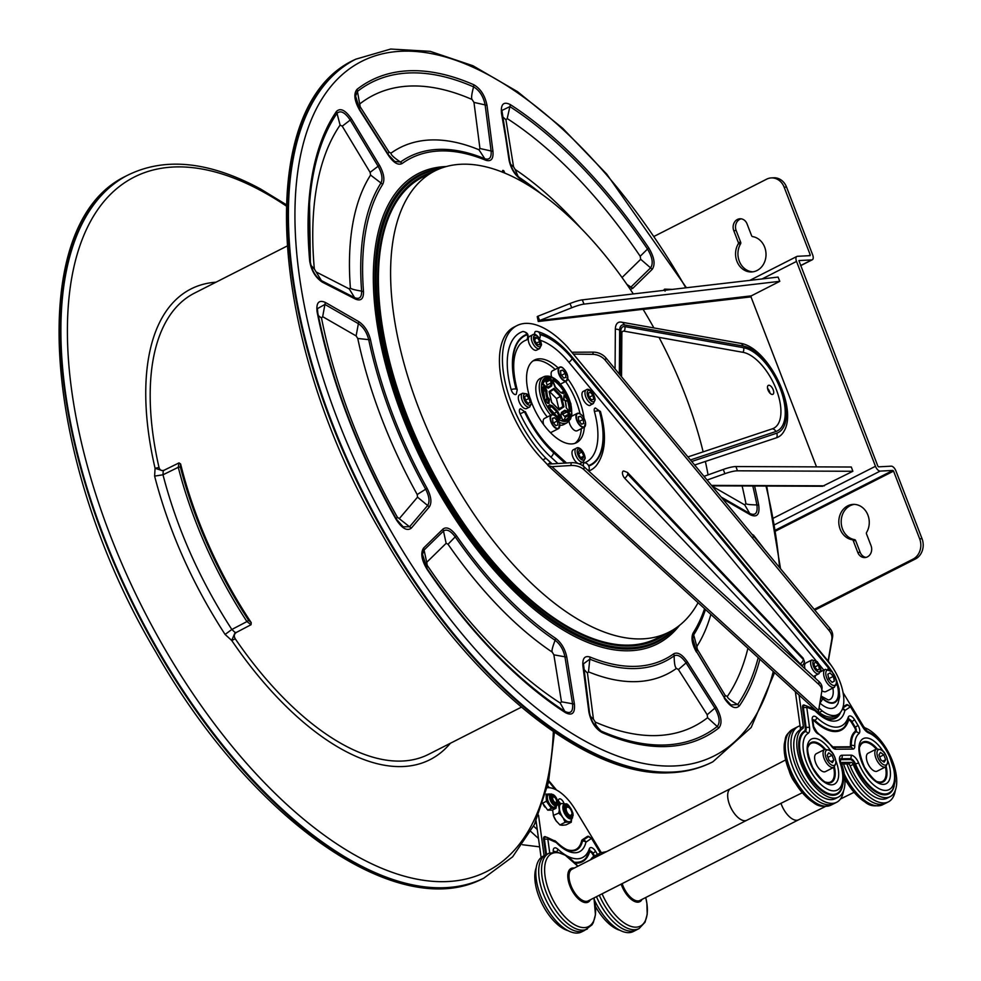 <?xml version="1.0" encoding="UTF-8"?>
<svg xmlns="http://www.w3.org/2000/svg" width="981" height="981" viewBox="0 0 981 981"><rect width="100%" height="100%" fill="white"/><g stroke="black" fill="none" stroke-linecap="round" stroke-linejoin="round"><path stroke-width="1.47" d="M780.962 803.316A17.781 8.571 -116.9 0 0 798.546 819.822A17.781 8.571 -116.9 0 0 798.583 819.809L639.906 900.472A17.781 8.571 -116.9 0 1 622.69 885.12A17.781 8.571 -116.9 0 1 622.15 883.623M746.835 820.239A17.781 8.571 -116.9 0 1 746.799 820.263L588.146 900.914A17.781 8.571 -116.9 0 1 572.45 888.933A17.781 8.571 -116.9 0 1 572.021 869.203L730.698 788.54A17.781 8.571 -116.9 0 0 730.673 788.552L785.658 759.907M590.574 859.773A42.49 20.466 -116.9 0 1 594.572 855.91L597.699 854.316A42.49 20.466 -116.9 0 1 597.821 854.255A42.49 20.466 -116.9 0 0 593.431 858.314A42.49 20.466 -116.9 0 1 597.699 854.316M558.152 408.918L558.778 408.501L556.448 398.568L549.912 391.885M561.561 413.185L565.289 417.207L569.311 415.184L569.618 413.308L570.366 415.429L569.311 415.184A22.404 10.791 -116.9 0 1 566.037 419.5A22.404 10.791 -116.9 0 1 562.714 420.015M546.675 387.556L550.697 385.558L547.14 387.875L542.922 384.871L542.689 382.97A23.176 11.159 -116.9 0 1 550.133 378.065L551.469 379.794L550.415 379.941L551.126 382.97L552.18 382.835L551.653 385.938L550.697 385.558L551.126 382.97L547.116 384.969L546.429 387.716M543.229 392.044L546.343 389.531L546.895 390.843L545.816 390.72A16.236 7.823 63.1 0 0 547.091 398.617L544.872 399.757M545.804 400.775L548.097 398.985L545.142 400.052M565.424 401.266L568.821 399.157L569.005 400.837L568.171 400.432L564.21 395.711L564.921 394.914L564.1 394.951L563.474 399.549L563.585 398.776L565.081 400.469A15.463 7.443 -116.9 0 1 566.147 407.556L568.919 411.431L570.219 411.53L569.139 411.407M559.011 418.556L560.482 418.2L559.795 419.218L559.084 418.85L558.716 415.319L556.877 411.922L557.564 411.1L559.771 415.171L556.19 416.606M552.695 380.187L553.259 379.181A23.176 11.159 -116.9 0 1 564.566 390.732L564.762 392.658L563.707 391.321L560.96 392.682M546.417 382.001L550.415 379.941L549.752 379.071L545.755 381.131L547.116 384.969M544.038 381.02A22.355 10.766 -116.9 0 1 545.755 381.131M565.289 417.207A22.355 10.766 -116.9 0 1 563.854 420.003M559.342 422.271A25.8 12.434 -116.9 0 0 567.141 422.75L563.781 424.54A25.874 12.471 -116.9 0 1 559.881 425.239M547.324 416.986A25.874 12.471 -116.9 0 1 540.323 378.408L543.756 376.753A25.8 12.434 -116.9 0 1 546.209 376.128M558.778 408.501L563.965 406.808L561.426 395.968L556.448 398.568M549.458 405.791L548.22 406.612L549.654 404.834L552.377 405.803L551.69 406.625L549.421 405.815L549.654 404.834L548.048 406.723M549.421 405.815L549.654 404.834M554.694 415.478A23.176 11.159 -116.9 0 1 548.477 407.655L548.281 405.742M552.524 380.125L555.43 387.066L560.617 392.363L563.401 393.565L560.666 392.596L554.976 387.078L552.426 380.653M570.366 415.429A23.176 11.159 -116.9 0 1 562.922 420.322L560.727 416.03L561.157 413.442M564.811 410.217L564.578 411.198L564.811 410.217L567.533 411.174L566.846 411.995L564.578 411.198L564.811 410.217L561.39 412.461M549.237 392.265L549.078 391.591L553.983 388.366L553.578 389.469L560.47 396.508L562.824 406.551L558.569 409.347M558.532 409.482L559.072 410.033L563.965 406.808M549.078 391.591L551.629 402.418L559.072 410.033M565.522 401.585L567.509 400.371L569.005 400.837L567.852 400.309M547.876 403.289L548.955 403.449L547.643 403.301L544.222 399.242L544.05 397.563L543.682 398.568L547.827 403.375M545.411 400.358L548.453 397.967L549.458 399.61L548.379 399.451L547.913 403.068M544.026 398.801L544.455 397.599L543.94 398.593M548.453 397.967L547.349 398.911L547.974 397.93A15.463 7.443 -116.9 0 1 546.895 390.843M544.05 397.563L544.345 398.629M579.783 413.688A7.725 3.728 63.1 0 0 577.233 413.406A7.725 3.728 63.1 0 0 577.417 421.977A7.725 3.728 63.1 0 0 584.247 427.189L577.245 430.733A7.725 3.728 -116.9 0 1 572.426 428.538A7.725 3.728 -116.9 0 1 569.017 421.303M553.995 415.171A7.725 3.728 63.1 0 0 551.445 414.889A7.725 3.728 63.1 0 0 551.629 423.461A7.725 3.728 63.1 0 0 558.447 428.66L551.457 432.216A7.725 3.728 -116.9 0 1 550.243 432.4M543.658 424.626A7.725 3.728 -116.9 0 1 544.455 418.446L551.445 414.889C554.032 413.442 556.816 416.533 559.783 424.135L558.447 428.66A7.725 3.728 63.1 0 0 559.722 426.441M551.641 377.035A7.725 3.728 -116.9 0 1 552.438 370.83L559.428 367.274A7.725 3.728 63.1 0 0 559.611 375.858A7.725 3.728 63.1 0 0 566.429 381.057A7.725 3.728 63.1 0 0 567.705 378.838M533.026 360.922A46.365 22.33 -116.9 0 1 536.055 360.37A46.365 22.33 -116.9 0 1 555.172 369.445M565.608 381.474A46.365 22.33 -116.9 0 1 579.979 413.688M581.328 428.672A46.365 22.33 -116.9 0 1 581.279 429.249A46.365 22.33 -116.9 0 1 574.915 443.351M561.77 375.625L560.96 374.313M565.927 377.342L565.326 373.356L562.567 370.058L560.421 370.744L561.022 374.73L563.781 378.028L565.927 377.342M561.708 375.208L565.326 373.356M560.47 371.125L562.567 370.058M553.787 423.228L552.977 421.916M557.944 424.945L557.343 420.972L554.584 417.673L552.438 418.347L553.039 422.333L555.798 425.631L557.944 424.945M553.713 422.811L557.343 420.972M552.487 418.74L554.584 417.673M579.575 421.744L578.765 420.432M583.732 423.473L583.131 419.488L580.372 416.189L578.226 416.876L578.827 420.861L581.586 424.16L583.732 423.473M579.513 421.327L583.131 419.488M578.287 417.256L580.372 416.189M829.019 760.214L827.191 755.309L828.712 752.832L832.047 755.26L833.862 760.177L832.354 762.654L829.019 760.214M830.968 761.648L833.862 760.177M827.952 757.344L832.047 755.26M880.766 759.785L878.951 754.867L880.46 752.39L883.795 754.83L885.622 759.748L884.114 762.212L880.766 759.785M882.728 761.207L885.622 759.748M879.699 756.915L883.795 754.83M824.776 749.398L816.315 753.69A10.043 4.844 63.1 0 0 815.616 762.691A10.043 4.844 63.1 0 0 824.432 771.863A10.043 4.844 63.1 0 0 825.426 771.606L833.875 767.314L836.168 762.96C835.064 756.461 832.894 752.182 829.668 750.134L824.776 749.398A10.043 4.844 63.1 0 0 824.065 758.399A10.043 4.844 63.1 0 0 833.875 767.314M876.524 748.969L868.075 753.261A10.043 4.844 63.1 0 0 867.376 762.262A10.043 4.844 63.1 0 0 876.18 771.434A10.043 4.844 63.1 0 0 877.186 771.164L885.635 766.872L887.928 762.531C886.824 756.032 884.654 751.753 881.416 749.692L876.524 748.969A10.043 4.844 63.1 0 0 875.825 757.957A10.043 4.844 63.1 0 0 885.635 766.872M843.108 692.684L863.243 725.928A3.863 1.864 63.1 0 0 865.34 728A38.639 18.614 -116.9 0 1 893.066 762.654A38.639 18.614 -116.9 0 1 890.135 796.658L887.118 798.191A38.639 18.614 -116.9 0 1 850.171 765.928A2.318 1.116 63.1 0 0 848.209 763.929L841.661 763.978M890.135 796.658A38.639 18.614 -116.9 0 1 853.188 764.395A2.318 1.116 63.1 0 0 851.226 762.396L842.262 762.47A2.318 1.116 63.1 0 0 842.005 762.531A2.318 1.116 63.1 0 0 841.796 764.493A38.627 18.614 -116.9 0 1 838.375 797.087L835.358 798.62A38.627 18.614 -116.9 0 1 801.575 773.212A38.627 18.614 -116.9 0 1 799.785 730.06A3.863 1.864 63.1 0 0 800.349 727.963L795.358 691.666M838.375 797.087A38.627 18.614 -116.9 0 1 804.592 771.679A38.627 18.614 -116.9 0 1 802.801 728.527A3.863 1.864 63.1 0 0 803.365 726.431L799.049 695.051M830.049 672.917L833.323 676.375L834.353 681.133L832.121 682.42L828.847 678.975L827.817 674.217L830.049 672.917M828.786 678.68L833.323 676.375M832.023 682.322L834.353 681.133M815.787 662.236L818.522 665.118L819.38 669.079L817.516 670.158L814.794 667.276L813.936 663.315L815.787 662.236M814.745 667.031L818.522 665.118M817.431 670.072L819.38 669.079M530.083 402.32L528.269 403.473L525.534 400.653L524.614 396.667L526.441 395.515L529.176 398.347L530.083 402.32L528.121 403.326M525.436 400.248L529.176 398.347M582.812 458.581L580.065 456.999L578.275 452.928L579.219 450.451L581.966 452.033L583.756 456.091L582.812 458.581M580.973 457.514L583.756 456.091M578.631 453.737L581.966 452.033M539.673 344.809L537.208 344.454L534.853 340.75L534.952 337.39L537.416 337.734L539.771 341.449L539.673 344.809M536.386 343.166L539.771 341.449M534.903 339.009L537.416 337.734M591.641 399.99L588.968 396.9L588.306 393.025L590.304 392.241L592.978 395.331L593.652 399.206L591.641 399.99M589.25 397.231L592.978 395.331M588.342 393.246L590.304 392.241M627.705 474.179L627.779 473.835A4.635 2.121 -43.4 0 0 627.521 472.486L623.658 470.978A4.635 2.232 63.1 0 0 622.494 473.7A4.635 2.232 63.1 0 0 624.725 478.25L800.3 663.904A4.635 2.232 63.1 0 0 803.341 664.738L804.494 661.611L803.096 658.128A4.635 2.121 136.6 0 1 803.353 659.477L627.705 474.179A4.635 2.121 136.6 0 1 624.725 478.25M511.15 389.641A4.635 2.232 63.1 0 0 513.59 393.724A4.635 2.232 63.1 0 0 516.264 394.203L517.232 389.776C511.861 369.383 512.634 354.386 519.574 344.797A67.996 32.753 -116.9 0 1 526.601 339.929A4.635 2.232 63.1 0 0 527.079 339.598C529.237 335.097 527.864 332.4 522.959 331.492A4.635 2.232 63.1 0 0 522.665 331.553A77.266 37.229 63.1 0 0 511.15 389.641A4.635 1.606 164.8 0 1 516.08 389.077L516.374 389.15A4.635 1.606 -15.2 0 1 517.232 389.776M523.695 331.615A4.635 2.232 63.1 0 0 522.959 331.492M830.576 670.317A23.838 11.478 63.1 0 0 828.54 667.644L572.266 358.224A72.901 35.12 63.1 0 0 539.918 334.165A4.635 3.728 -75.2 0 0 537.49 331.529A4.635 3.728 -75.2 0 0 536.435 331.431A4.635 2.232 63.1 0 0 535.896 331.382A4.635 2.232 63.1 0 0 534.829 334.582M540.457 340.346A67.996 32.753 -116.9 0 1 568.894 362.271L815.8 660.397M819.576 664.946L823.832 670.097M832.869 688.037A18.933 9.123 -116.9 0 1 828.258 699.943L821.968 696.571A4.635 2.502 132.4 0 1 822.458 698.153A23.299 11.22 63.1 0 0 835.935 700.986A23.299 11.22 63.1 0 0 836.707 683.193M566.515 463.007L553.088 450.72A4.635 2.502 132.4 0 1 553.578 452.302A72.373 34.862 63.1 0 1 524.761 411.762L520.555 408.783A4.635 2.232 63.1 0 0 520.114 413.774A77.266 37.229 63.1 0 0 550.868 457.06L557.944 463.523M819.871 703.021A28.204 13.587 63.1 0 0 836.315 706.05L837.982 703.524L839.687 696.645L839.111 688.834L836.425 679.907M588.723 471.039A77.266 37.229 63.1 0 0 596.276 465.656C605.51 453.394 606.92 435.392 600.507 411.677A4.635 1.594 164.7 0 0 599.661 411.051A72.901 35.12 63.1 0 1 588.759 466.049L588.539 465.57A4.635 4.059 -109 0 0 584.271 462.848A4.635 2.232 63.1 0 0 583.585 466.367M600.507 411.677L595.418 407.998A4.635 2.232 63.1 0 0 594.437 411.554A4.635 1.594 -15.3 0 1 599.354 410.978L599.661 411.051M584.271 462.848A67.996 32.753 63.1 0 0 594.437 411.554M821.857 690.661A10.043 4.844 63.1 0 0 824.984 691.801A10.043 4.844 63.1 0 0 825.977 691.544L834.426 687.24C835.935 681.881 840.876 689.962 832.096 671.678L825.328 669.336A10.043 4.844 63.1 0 0 825.561 680.483A10.043 4.844 63.1 0 0 834.426 687.24M815.456 675.48A10.043 4.844 63.1 0 0 815.174 678.092M811.949 659.919A7.725 3.728 63.1 0 0 812.133 668.502A7.725 3.728 63.1 0 0 818.951 673.702C820.631 669.116 823.77 675.161 817.369 661.721L811.949 659.919L805.916 662.984A7.725 3.728 63.1 0 0 805.009 668.797M522.64 393.222A7.725 3.728 63.1 0 0 522.824 401.793A7.725 3.728 63.1 0 0 529.642 407.005L531.555 403.265C530.795 398.862 529.213 395.735 526.772 393.884L522.64 393.222L519.623 394.754A7.725 3.728 63.1 0 0 519.464 402.602A7.725 3.728 63.1 0 0 525.865 408.734A7.725 3.728 63.1 0 0 526.625 408.537A7.725 3.728 63.1 0 0 526.772 408.452M576.313 448.243L573.284 449.776A7.725 3.728 63.1 0 0 572.548 456.104A7.725 3.728 63.1 0 0 577.637 463.204A7.725 3.728 63.1 0 0 579.526 463.755A7.725 3.728 63.1 0 0 580.298 463.547L583.315 462.014L585.216 458.237C584.222 450.966 578.9 446.012 576.313 448.243A7.725 3.728 63.1 0 0 575.565 454.571A7.725 3.728 63.1 0 0 580.654 461.671A7.725 3.728 63.1 0 0 583.315 462.014M532.609 334.828L529.581 336.36A7.725 3.728 63.1 0 0 529.25 343.791A7.725 3.728 63.1 0 0 535.344 350.315A7.725 3.728 63.1 0 0 535.822 350.34A7.725 3.728 63.1 0 0 536.595 350.131L539.611 348.598L541.512 344.822C540.519 337.55 535.197 332.596 532.609 334.828A7.725 3.728 63.1 0 0 532.266 342.259A7.725 3.728 63.1 0 0 538.361 348.782A7.725 3.728 63.1 0 0 539.611 348.598M583.867 469.592A13.906 9.602 -175.3 0 0 570.942 465.509L551.923 466.662L818.632 710.526L821.747 691.63A13.906 9.602 -175.3 0 0 821.82 691.09A13.906 9.602 -175.3 0 0 818.828 684.431L583.867 469.592L584.1 466.809A13.906 9.602 -175.3 0 0 571.175 462.725L552.144 463.878L550.648 462.505L547.447 464.614L548.121 465.607L551.923 466.662M821.98 688.846A13.906 9.602 -175.3 0 0 822.053 688.306A13.906 9.602 -175.3 0 0 819.049 681.648L584.1 466.809M819.061 707.926L818.939 708.662M571.886 352.24L593.419 352.13A13.906 11.036 18.9 0 1 605.988 357.979L829.926 628.38A13.906 11.036 18.9 0 1 832.575 637.037L828.271 661.206M593.419 352.13L592.659 354.349A13.906 11.036 18.9 0 1 605.228 360.211L829.166 630.599A13.906 11.036 18.9 0 1 831.814 639.256L828.111 661.022L567.889 347.482A84.991 40.944 63.1 0 0 516.962 325.606A84.991 40.944 63.1 0 0 505.031 381.584A84.991 40.944 63.1 0 0 545.927 458.286L550.648 462.505M592.659 354.349L573.91 354.092M819.307 708.307L822.225 710.931A35.929 17.315 63.1 0 0 837.713 714.609A35.929 17.315 63.1 0 0 831.238 665.461L828.111 661.022M819.454 708.392L822.225 710.931L819.209 712.464A35.929 17.315 63.1 0 0 834.696 716.142L837.713 714.609M584.333 427.14A46.365 22.33 -116.9 0 1 584.284 427.716A46.365 22.33 -116.9 0 1 576.485 442.701A46.365 22.33 -116.9 0 1 531.506 402.357M529.74 397.256A46.365 22.33 -116.9 0 1 534.461 360.039A46.365 22.33 -116.9 0 1 558.189 367.912M567.803 378.813A46.365 22.33 -116.9 0 1 584.026 418.2M590.488 405.03A4.868 2.342 -116.9 0 1 590.035 405.435A4.868 2.342 -116.9 0 1 588.097 405.055A7.725 3.728 63.1 0 1 585.412 402.921A7.725 3.728 63.1 0 1 583.254 391.37L586.27 389.837A7.725 3.728 63.1 0 0 588.428 401.388A7.725 3.728 63.1 0 0 593.272 403.62L595.173 399.843C594.179 392.572 588.858 387.605 586.27 389.837M550.427 462.456L549.679 463.007M548.134 464.123L552.144 463.878M548.121 465.607L816.732 711.213A4.169 2.256 -47.6 0 0 818.461 711.47L818.632 710.526M819.209 712.464L817.639 711.568M547.447 464.614L542.922 459.819A84.991 40.944 -116.9 0 1 502.027 383.117A84.991 40.944 -116.9 0 1 513.946 327.139L516.962 325.606M550.574 462.541L545.927 458.286L542.91 459.819M698.067 602.714A258.616 124.587 -116.9 0 1 669.14 632.058A258.616 124.587 -116.9 0 1 440.886 457.98A258.616 124.587 -116.9 0 1 434.755 170.988A258.616 124.587 -116.9 0 1 460.408 164.293A258.616 124.587 -116.9 0 1 633.321 293.932M669.14 632.058L656.939 638.263A258.616 124.587 -116.9 0 1 428.685 464.185A258.616 124.587 -116.9 0 1 422.553 177.193L434.755 170.988M538.262 321.498L537.232 316.605L537.907 316.238L539.624 320.493L538.262 321.498L643.07 309.297A258.616 124.587 -116.9 0 1 653.898 327.936L740.14 343.264A4.635 3.814 -79.9 0 1 740.263 343.276C767.645 346.857 798.166 407.63 784.089 431.064A52.005 25.052 -116.9 0 1 776.547 437.759L705.376 461.462M621.549 322.185L653.91 327.936M615.075 368.954L615.357 329.211A17.302 8.338 -116.9 0 1 621.108 322.111A17.302 8.338 -116.9 0 1 621.329 322.148A4.635 3.814 -79.9 0 1 621.439 322.16L621.108 322.111M708.074 474.89A258.616 124.587 -116.9 0 0 705.364 461.45L694.634 465.019M554.216 801.747A3.09 1.484 -116.9 0 1 552.683 798.227A3.09 1.484 -116.9 0 1 554.179 797.062A3.09 1.484 -116.9 0 1 556.521 801.673A3.09 1.484 -116.9 0 1 554.216 801.747M554.179 797.062L551.334 796.78M551.42 796.314A4.574 2.207 -116.9 0 1 555.871 798.35A4.574 2.207 -116.9 0 1 555.651 803.868A4.574 2.207 -116.9 0 1 554.743 803.635A4.574 2.207 -116.9 0 1 551.273 796.817A4.574 2.207 -116.9 0 1 551.42 796.314M568.44 814.255A4.635 2.232 -116.9 0 1 566.147 808.969A4.635 2.232 -116.9 0 1 568.379 807.228A4.635 2.232 -116.9 0 1 571.898 814.132A4.635 2.232 -116.9 0 1 568.44 814.255M569.753 816.437A5.408 2.6 -116.9 0 1 567.741 815.064A5.408 2.6 -116.9 0 1 565.976 812.427A5.911 2.845 -116.9 0 1 565.424 811.177A5.911 2.845 -116.9 0 1 564.884 807.461A5.911 2.845 -116.9 0 1 568.526 806.603A5.911 2.845 -116.9 0 1 572.156 813.274A5.911 2.845 -116.9 0 1 569.753 816.437L571.898 814.132M568.379 807.228L565.044 807.069M549.311 794.524A6.953 3.348 63.1 0 0 548.833 794.585A6.953 3.348 63.1 0 0 548.686 802.421A6.953 3.348 63.1 0 0 555.099 806.922L556.803 805.573A6.524 3.139 63.1 0 0 557.662 803.047M556.264 806.002A7.578 3.654 -116.9 0 1 554.253 807.866A7.578 3.654 -116.9 0 1 547.398 799.993A7.578 3.654 -116.9 0 1 550.255 794.193M571.764 818.436L571.249 822.237L569.691 821.71A9.982 4.807 63.1 0 0 571.261 820.324L573.137 815.321L572.892 813.053C569.728 806.075 567.288 803.047 565.596 803.979A8.179 3.936 63.1 0 0 563.658 811.483A8.179 3.936 63.1 0 0 568.33 818.056A8.179 3.936 63.1 0 0 572.585 817.737M561.99 816.094L562.653 817.332L561.806 816.204A10.153 4.893 63.1 0 1 559.244 809.288L558.348 803.844L561.475 803.586A9.982 4.807 63.1 0 0 559.378 807.007L559.464 809.288A9.982 4.807 63.1 0 0 560.359 812.685A9.982 4.807 63.1 0 0 561.99 816.094L558.729 813.09L559.464 809.288M564.418 803.795L561.279 803.5A10.153 4.893 63.1 0 0 559.145 806.983L559.378 807.007M563.572 818.35L562.653 817.332L563.572 818.35A9.982 4.807 63.1 0 0 568.195 821.722L569.691 821.71M571.494 819.883A10.153 4.893 63.1 0 1 569.63 821.919L565.179 822.286L563.413 818.51A10.153 4.893 63.1 0 0 568.109 821.931L568.195 821.722M556.399 805.904L556.031 808.283L551.371 808.319L546.405 801.244L546.11 794.144L550.77 794.095M546.405 801.244L542.959 802.998M544.798 806.995L544.823 807.032A7.578 3.654 63.1 0 1 544.798 806.995A7.578 3.654 63.1 0 1 542.849 803.316L547.741 810.159L552.413 810.122L556.031 808.283M551.371 808.319L547.741 810.159M565.179 822.286L559.943 824.947L562.285 825.279L566.012 824.898L571.249 822.237M558.348 803.844L557.686 804.187M552.61 810.024L553.492 815.763L556.141 820.889A10.043 4.844 -116.9 0 1 556.019 820.705L559.943 824.947M556.019 820.705A10.043 4.844 -116.9 0 1 553.358 815.419L558.729 813.09M556.791 821.735A10.043 4.844 -116.9 0 1 556.141 820.889L556.141 820.889M547.239 787.755A38.639 18.614 -116.9 0 1 575.222 809.558L601.267 852.575M544.087 855.69L538.532 815.199M564.075 803.684A4.795 2.305 63.1 0 0 559.231 798.963A4.795 2.305 63.1 0 0 559.084 803.733M560.359 803.574A4.795 2.305 63.1 0 0 558.422 801.097M541.107 857.529L536.08 820.925M568.22 930.724A38.627 18.614 -116.9 0 1 542.309 904.237A38.627 18.614 -116.9 0 1 536.19 867.707M620.004 930.307A38.639 18.614 -116.9 0 1 595.455 906.419M814.181 609.373L913.041 559.121L915.42 558.986L814.819 610.133M866.051 557.392A8.498 7.284 87 0 1 860.165 552.328L855.616 540.531A1.545 1.324 87 0 0 854.561 539.611A17.768 15.23 87 0 1 841.183 521.892A17.768 15.23 87 0 1 854.292 504.381M852.182 539.734A17.768 15.23 87 0 1 838.804 521.316A17.768 15.23 87 0 1 853.09 504.393A17.768 15.23 87 0 1 867.278 513.615A17.768 15.23 87 0 1 866.615 532.401A1.545 1.324 -93 0 0 866.505 533.909L871.054 545.706A8.498 7.284 87 0 1 864.862 557.564A8.498 7.284 87 0 1 857.774 552.45L853.225 540.654A1.545 1.324 -93 0 0 852.182 539.734L854.561 539.611M775.677 529.998L892.894 470.426L880.165 471.101A5.408 2.6 63.1 0 1 875.469 466.282L796.523 261.424A5.408 2.6 -116.9 0 1 796.866 256.458A5.408 2.6 -116.9 0 1 797.406 256.311L810.122 255.636L810.245 254.913L784.162 187.212A15.451 13.244 87 0 0 771.274 177.917A15.451 13.244 87 0 0 766.627 179.18L654.278 236.286M738.202 243.938A17.768 15.23 -93 0 0 737.54 262.724A17.768 15.23 -93 0 0 751.728 271.945A17.768 15.23 -93 0 0 766.014 255.023A17.768 15.23 -93 0 0 752.635 236.605A1.545 1.324 87 0 1 751.593 235.685L747.044 223.889A8.498 7.284 -93 0 0 739.956 218.775A8.498 7.284 -93 0 0 733.763 230.633L738.313 242.442A1.545 1.324 87 0 1 738.202 243.938L740.581 243.815A17.768 15.23 87 0 0 739.637 261.976A17.768 15.23 87 0 0 752.918 271.823M741.158 218.824A8.498 7.284 87 0 0 736.155 230.51L740.692 242.307A1.545 1.324 87 0 1 740.581 243.815M522.53 844.751L539.648 846.861M913.041 559.121A15.451 13.244 87 0 0 919.651 538.802L922.03 538.679L895.947 470.978A5.408 2.6 63.1 0 0 891.251 466.171L878.522 466.846L877.86 466.159L798.902 260.639M922.03 538.679A15.451 13.244 87 0 1 915.42 558.986M919.651 538.802L893.556 471.113L775.836 530.954M892.894 470.426L893.556 471.113M771.274 177.917L773.653 177.794A15.451 13.244 87 0 1 786.554 187.089L812.636 254.778A5.408 2.6 63.1 0 1 812.305 259.757A5.408 2.6 63.1 0 1 811.765 259.891L799.037 260.566M704.015 476.337L723.304 469.445A15.451 3.25 -20.2 0 1 735.909 466.564L851.312 467.017L852.869 471.272L822.581 486.257L711.887 485.853M707.08 480.052L724.861 473.7A15.451 3.25 -20.2 0 1 737.467 470.819L852.869 471.272M779.797 281.326L584.002 304.11A15.451 2.379 158 0 0 571.727 307.764L539.624 320.493L751.299 295.857L779.797 281.326L778.08 277.083L582.285 299.867A15.451 2.379 158 0 0 570.01 303.521L537.907 316.238M751.311 295.857L750.992 296.875L816.511 466.882M768.822 385.251A5.028 2.416 63.1 0 0 768.319 385.386A5.028 2.416 63.1 0 0 768.442 390.953A5.028 2.416 63.1 0 0 772.881 394.337A5.028 2.416 63.1 0 0 772.979 389.236A5.028 2.416 63.1 0 0 768.822 385.251M770.024 393.209A5.028 2.416 63.1 0 0 767.547 388.353M620.507 375.527L620.838 331.259A4.635 2.98 -179.6 0 1 621.856 333.135L621.979 332.167A7.419 3.568 63.1 0 1 624.1 331.161L742.899 352.302A42.097 20.282 -116.9 0 1 776.327 389.555A42.097 20.282 -116.9 0 1 772.378 428.807L687.926 456.925M659.024 337.378A258.616 124.587 -116.9 0 1 703.144 451.861M599.465 730.158L601.071 731.041C596.767 726.798 594.854 723.819 595.308 722.09L593.444 719.183L587.472 673.089L583.891 669.324M589.483 712.623L582.898 665.891L588.882 711.973C590.856 721.709 595.234 728.564 602.027 732.537L601.071 731.041A366.195 176.408 63.1 0 0 717.221 726.504L707.571 717.712L707.191 714.744L716.155 707.007C721.538 716.596 722.421 723.586 718.828 727.976L717.221 726.504C720.373 722.666 719.588 716.535 714.879 708.11L686.087 662.911C681.611 656.485 677.638 654.143 674.155 655.86C674.229 663.254 675.002 667.436 676.473 668.404A295.146 142.184 -116.9 0 1 588.49 671.838L587.472 673.089M583.56 666.921L582.898 665.891C582.334 658.374 584.725 655.431 590.059 657.037L589.826 659.146L583.45 663.843L583.511 666.553M426.245 567.288L427.213 565.338L426.723 562.297L446.147 543.315L443.032 529.017C446.686 526.429 451.137 528.636 456.41 535.626L455.221 536.865C450.586 530.733 446.674 528.796 443.473 531.052L424.062 550.047L422.431 554.596M427.299 569.078A366.195 176.408 63.1 0 0 564.762 711.311L560.212 703.021L561.475 701.807L574.412 704.113C575.173 713.175 572.205 716.044 565.51 712.697L564.762 711.311C570.623 714.242 573.235 711.74 572.561 703.782L564.946 656.804C563.437 649.667 560.163 644.161 555.123 640.286C552.401 647.313 551.457 651.274 552.278 652.157A295.146 142.184 -116.9 0 1 448.035 544.247L446.147 543.315M318.335 315.6L321.51 318.052L322.663 316.667L356.103 335.907L358.764 321.633C364.478 325.484 368.402 331.553 370.524 339.843L368.709 339.647C366.833 332.375 363.387 327.053 358.384 323.669L324.932 304.441L317.439 308.623L317.697 312.596M397.342 517.146L411.297 528.146C407.005 531.371 401.916 528.428 396.042 519.305L397.342 517.146A353.92 170.51 -116.9 0 1 321.51 318.052M396.287 519.084L403.13 526.785L409.604 526.748L427.642 505.509C429.96 501.843 429.31 496.411 425.668 489.212L417.207 494.534A295.146 142.184 -116.9 0 1 357.771 338.482L356.103 335.907M752.807 486A366.195 176.408 63.1 0 1 756.891 504.921L758.718 505.141C759.87 514.449 757.148 517.698 750.551 514.902L749.717 513.468C755.505 515.932 757.896 513.075 756.891 504.921C749.766 504.774 746.112 504.32 745.916 503.547L744.751 504.921L712.157 486.184M668.012 289.886L666.773 290.033M629.226 287.813L631.175 286.857L650.599 267.862L640.703 259.291L640.201 256.262L648.735 247.862C654.339 257.255 655.516 264.392 652.255 269.284L650.599 267.862C653.469 263.57 652.439 257.304 647.509 249.064A366.195 176.408 63.1 0 0 509.899 106.598L507.202 118.566L505.938 119.78L502.542 116.641M518.176 176.568L515.135 169.431A295.146 142.184 -116.9 0 1 581.316 228.671M509.642 160.7L501.463 113.183C500.69 104.121 503.658 101.264 510.353 104.611L509.899 106.598L501.904 110.473L502.039 113.735M388.697 155.182L394.693 161.473L400.493 162.049C394.141 157.855 390.965 154.9 390.941 153.183A295.146 142.184 -116.9 0 1 478.936 149.75L479.942 148.499L492.965 151.405C493.529 158.922 491.138 161.877 485.816 160.259L484.835 158.763C489.507 160.161 491.591 157.573 491.101 150.988L485.129 104.906L473.97 102.404L472.106 99.498C471.113 98.517 471.603 94.311 473.59 86.868L473.848 84.758C480.629 88.744 485.006 95.586 486.993 105.323L485.129 104.906C483.388 96.371 479.55 90.362 473.59 86.868A366.195 176.408 63.1 0 0 357.44 91.405L360.223 106.855L359.107 108.535M485.816 160.259A280.836 135.292 63.1 0 0 402.087 163.533C398.127 165.507 393.589 162.821 388.501 155.489L359.708 110.289C354.325 100.7 353.442 93.71 357.047 89.32L357.44 91.405L355.514 96.261M382.7 184.354A280.836 135.292 63.1 0 0 363.497 291.664C363.62 298.862 360.947 301.339 355.465 299.107L354.582 297.648C359.377 299.597 361.731 297.427 361.621 291.112C354.349 289.947 350.609 288.855 350.376 287.85A295.146 142.184 -116.9 0 1 370.573 175.072L370.107 172.362L379.439 165.225C383.878 173.257 384.969 179.633 382.7 184.354L380.971 183.03C382.946 178.885 381.989 173.294 378.102 166.243L350.229 120.05C344.92 112.288 340.505 110.056 337.01 113.355L336.495 111.393C340.481 107.628 345.508 110.179 351.566 119.032L342.234 126.181L340.1 125.09L337.01 113.355A366.195 176.408 63.1 0 0 309.542 203.545A366.195 176.408 63.1 0 0 310.327 261.878M310.965 265.373L314.337 268.978L322.357 282.172C315.526 277.672 311.296 270.646 309.702 261.093L310.364 262.221L309.702 261.093A368.231 177.402 63.1 0 1 336.495 111.393M320.431 280.1L354.582 297.648L349.248 288.904L350.376 287.85M710.869 614.413A295.146 142.184 -116.9 0 1 696.841 646.516L697.307 649.226L696.424 652.071C691.985 644.039 690.894 637.662 693.162 632.941L693.69 634.879L692.647 639.453M724.518 698.006L730.919 704.947L737.651 704.554C730.87 700.802 727.436 698.104 727.313 696.498L725.18 695.419L697.307 649.226M759.834 543.744L756.277 539.44M503.584 170.547L502.738 170.4L503.633 170.89M503.719 170.792L503.314 172.533M590.059 657.037A280.836 135.292 63.1 0 0 673.775 653.763C677.748 651.801 682.273 654.474 687.362 661.807L678.398 669.545L707.191 714.744M565.51 712.697A368.231 177.402 63.1 0 1 427.14 569.434L427.14 569.434C421.523 560.053 420.346 552.904 423.608 548.011L426.723 562.297M456.41 535.626A280.836 135.292 63.1 0 0 555.602 638.312C561.34 642.727 565.081 648.993 566.797 657.135L553.86 654.83L552.278 652.157M396.226 518.998L396.042 519.305A368.231 177.402 63.1 0 1 317.145 312.154L317.77 313L317.145 312.154C315.992 302.847 318.715 299.597 325.312 302.406L322.663 316.667M370.524 339.843A280.836 135.292 63.1 0 0 427.078 488.317C431.235 496.533 431.983 502.726 429.322 506.895L417.526 497.159L399.5 518.397M665.057 291.161L664.578 289.162L672.365 289.383M534.473 189.235A280.836 135.292 63.1 0 0 520.261 178.983C514.522 174.569 510.794 168.303 509.065 160.161L502.1 114.127M626.896 284.416L632.831 288.279L630.317 289.42M758.203 657.687A366.195 176.408 63.1 0 1 737.651 704.554L739.367 705.903C735.382 709.668 730.367 707.129 724.297 698.264L725.18 695.419M753.187 537.196L753.506 535.123L764.567 549.458M286.979 246.108L194.397 293.172A258.616 124.587 63.1 0 0 159.008 467.483C159.928 470.353 161.73 471.211 164.416 470.083L179.02 462.897L180.602 463.927L180.369 466.956L178.272 467.287A262.013 126.23 -116.9 0 0 246.942 621.574L248.634 620.335L251.234 622.628A258.616 124.587 -116.9 0 1 180.602 463.927M164.403 470.083L166.145 469.225M251.234 622.628L251.038 624.713L236.629 632.291C234.116 633.812 233.662 635.982 235.256 638.803A258.616 124.587 63.1 0 0 428.795 754.242L521.365 707.178M164.416 470.083L163.202 470.892L155.072 468.293L159.008 467.483M235.256 638.803L231.712 640.458L225.09 634.449C192.423 584.038 168.928 531.261 154.618 476.116L155.072 468.293A263.963 127.162 63.1 0 1 215.992 282.197M163.202 470.892L162.993 474.792L178.272 467.287M225.09 634.449L231.847 629.483L235.133 632.5L236.629 632.291M450.377 743.267A263.963 127.162 63.1 0 1 231.712 640.458L235.133 632.5M178.26 467.287L179.02 462.897M251.038 624.713L246.942 621.574L231.847 629.483C199.928 580.225 176.972 528.661 162.993 474.792L154.618 476.116M636.326 930A42.49 20.466 -116.9 0 1 636.203 930.062A42.49 20.466 -116.9 0 1 596.448 896.683A42.49 20.466 -116.9 0 0 636.289 930.013L639.109 928.553L645.057 922.201L647.215 914.255L646.884 903.317L645.731 897.517A40.846 19.681 63.1 0 1 634.597 927.131A40.846 19.681 63.1 0 1 602.089 893.826M636.203 930.062L633.346 931.521A42.49 20.466 -116.9 0 1 594.461 900.067M584.566 930.442A42.49 20.466 -116.9 0 1 584.443 930.491A42.49 20.466 -116.9 0 1 546.944 901.895A42.49 20.466 -116.9 0 1 545.939 854.758A42.49 20.466 -116.9 0 1 546.061 854.696A42.49 20.466 -116.9 0 0 546.944 901.895A42.49 20.466 -116.9 0 0 584.529 930.454L591.984 924.862L593.297 922.63L595.455 914.697L593.971 897.946A40.846 19.681 63.1 0 1 584.578 927.597A40.846 19.681 63.1 0 1 544.884 874.672A40.846 19.681 63.1 0 1 577.846 866.235L565.203 855.162L557.502 852.231L548.87 853.298A42.453 20.454 63.1 0 0 547.839 896.352A42.453 20.454 63.1 0 0 583.045 930.135A42.453 20.454 63.1 0 0 587.349 928.982M584.443 930.491L581.586 931.95A42.49 20.466 -116.9 0 1 544.087 903.354A42.49 20.466 -116.9 0 1 543.082 856.205L545.939 854.758M846.897 763.941A42.49 20.466 63.1 0 0 884.237 802.936A42.49 20.466 63.1 0 0 888.455 801.833A42.49 20.466 63.1 0 0 891.006 799.969A42.49 20.466 63.1 0 0 895.334 790.343M800.042 725.805A42.49 20.466 63.1 0 0 798.191 726.516A42.49 20.466 63.1 0 0 797.283 769.656A42.49 20.466 63.1 0 0 832.477 803.365A42.49 20.466 63.1 0 0 836.695 802.262A42.49 20.466 63.1 0 0 839.258 800.41A42.49 20.466 63.1 0 0 843.586 790.76M574.155 868.111A18.467 8.89 63.1 0 0 571.751 868.577A18.467 8.89 63.1 0 0 571.31 887.302A18.467 8.89 63.1 0 0 586.626 901.993A18.467 8.89 63.1 0 0 588.49 901.49A18.467 8.89 63.1 0 0 590.28 899.822M621.856 883.771A18.467 8.89 63.1 0 0 640.25 901.061A18.467 8.89 63.1 0 0 642.04 899.393A18.872 9.087 63.1 0 1 631.972 899.933A18.872 9.087 63.1 0 1 621.145 884.126M802.335 792.722L746.799 820.263A17.781 8.571 -116.9 0 1 731.127 808.27A17.781 8.571 -116.9 0 1 730.673 788.552M833.801 803.733A42.49 20.466 -116.9 0 1 833.752 803.758A42.49 20.466 -116.9 0 1 829.619 804.825A42.49 20.466 -116.9 0 1 792.354 766.038A42.49 20.466 -116.9 0 1 795.248 728.025A42.49 20.466 -116.9 0 1 795.297 727.988M830.907 805.168A42.453 20.454 63.1 0 1 789.546 767.473A42.453 20.454 63.1 0 1 792.427 729.484L795.346 727.963A42.49 20.466 63.1 0 0 794.438 771.103A42.49 20.466 63.1 0 0 829.632 804.812A42.49 20.466 63.1 0 0 833.85 803.709L830.907 805.168C816.339 808.822 814.635 802.666 805.511 796.167L792.673 778.35A40.846 19.681 63.1 0 0 822.63 805.818M881.379 804.383A42.49 20.466 -116.9 0 1 844.114 765.597A42.49 20.466 -116.9 0 1 843.525 763.966A42.49 20.466 63.1 0 0 881.392 804.383A42.49 20.466 63.1 0 0 885.598 803.28L885.5 803.329A42.49 20.466 -116.9 0 1 881.379 804.383M885.549 803.304A42.49 20.466 -116.9 0 1 885.5 803.329L882.667 804.739C868.099 808.393 866.395 802.237 857.271 795.738L844.433 777.921M546.527 854.463L544.443 839.331A3.09 1.582 172.2 0 1 547.889 839.503L548.305 838.976L556.19 842.471A41.153 19.828 -116.9 0 0 585.902 842.213L591.163 838.62L591.972 839.135L600.372 852.992M549.728 852.918L547.889 839.503M553.296 851.766A6.757 3.25 -116.9 0 1 557.87 849.203A3.09 1.655 132.7 0 1 556.153 852.048M597.49 854.426L595.651 851.385A6.757 3.25 -116.9 0 0 589.25 848.957A47.726 22.992 -116.9 0 1 557.87 849.203M594.572 855.91L592.965 853.249L592.303 853.715A3.09 1.484 63.1 0 0 589.373 852.612A51.38 24.758 63.1 0 1 575.111 863.17M595.651 851.385L592.965 853.249A3.826 1.839 63.1 0 0 589.716 851.3M600.715 852.82L591.972 839.135M564.615 411.174L561.218 413.418L561.022 415.699L562.456 419.88L566.037 419.5M564.909 416.152L568.931 414.129L566.846 411.995L562.873 414.068M548.87 408.096L551.69 406.625L556.877 411.922L553.21 413.798M561.905 393.234L563.805 392.277L562.297 393.258M543.167 391.615L545.657 390.352L542.971 387.605M567.435 400.64A20.859 10.043 -116.9 0 1 569.152 411.186M559.329 418.875L548.097 406.686M550.133 378.065L549.752 379.071A22.404 10.791 63.1 0 0 545.73 379.561A22.404 10.791 63.1 0 0 542.787 383.13M564.566 390.732L563.707 391.321A22.404 10.791 63.1 0 0 552.769 380.15L553.259 379.181M564.578 411.198L561.242 413.381M550.758 415.233A25.8 12.434 -116.9 0 1 543.756 376.753C548.502 374.95 553.627 376.863 559.145 382.492L570.832 403.498L571.886 414.24L570.623 418.948L567.141 422.75M549.348 392.241L553.578 389.469M557.564 411.1L552.377 405.803M559.771 415.171L560.482 418.2M556.276 416.876A23.176 11.159 -116.9 0 0 559.795 419.218L559.084 418.85M551.469 379.794L552.18 382.835M542.689 382.97L542.554 383.816L542.689 382.97M551.653 385.938L548.244 388.182M563.401 393.565L564.762 392.658M562.922 420.322L562.101 419.929L562.922 420.322M567.533 411.174L569.618 413.308M553.983 388.366L561.426 395.968M553.137 414.742A24.255 11.686 -116.9 0 1 541.696 383.62A24.255 11.686 -116.9 0 1 559.244 382.958A24.255 11.686 -116.9 0 1 571.653 412.179A24.255 11.686 -116.9 0 1 557.735 418.813M568.821 399.157L564.921 394.914M568.6 400.8A21.631 10.423 -116.9 0 1 570.219 411.53M563.977 395.711L564.1 394.951L563.977 395.711M563.756 400.027L564.59 400.42L563.756 400.027M548.955 403.449L549.458 399.61M544.455 397.599A21.631 10.423 -116.9 0 1 542.824 386.87L542.714 387.605L543.621 386.747L542.934 387.569M546.343 389.531L543.621 386.747M567.705 376.459A7.419 3.568 63.1 0 0 560.077 367.323A7.419 3.568 63.1 0 0 561.745 378.347A7.419 3.568 63.1 0 0 567.705 376.459M561.978 367.556A7.725 3.728 63.1 0 0 559.428 367.274C562.015 365.839 564.798 368.93 567.766 376.532L566.429 381.057L560.58 384.037M559.722 424.062A7.419 3.568 63.1 0 0 552.095 414.926A7.419 3.568 63.1 0 0 553.762 425.962A7.419 3.568 63.1 0 0 559.722 424.062M585.51 422.578A7.419 3.568 63.1 0 0 577.883 413.455A7.419 3.568 63.1 0 0 579.55 424.479A7.419 3.568 63.1 0 0 585.51 422.578M571.531 416.312L577.233 413.406C580.997 413.148 583.769 416.238 585.571 422.664L584.247 427.189A7.725 3.728 63.1 0 0 585.51 424.957M826.076 757.773A8.498 4.096 63.1 0 0 835.26 764.481A8.498 4.096 63.1 0 0 830.245 750.968A8.498 4.096 63.1 0 0 826.076 757.773M877.836 757.344A8.498 4.096 63.1 0 0 887.02 764.04A8.498 4.096 63.1 0 0 882.005 750.526A8.498 4.096 63.1 0 0 877.836 757.344M832.685 746.921L849.558 746.774A3.127 1.508 63.1 0 0 850.441 745.388A35.549 17.118 63.1 0 1 855.076 731.47A3.09 1.496 63.1 0 0 854.647 727.706L851.25 722.077A3.09 1.484 63.1 0 0 848.32 720.974A51.38 24.758 63.1 0 1 814.524 721.231A3.09 1.484 63.1 0 0 812.869 720.728M825.953 782.164A21.631 10.423 63.1 0 0 828.234 782.507A21.631 10.423 63.1 0 0 833.654 767.424M824.543 749.509A21.631 10.423 63.1 0 0 808.099 747.044M877.701 781.722A21.631 10.423 63.1 0 0 879.994 782.065A21.631 10.423 63.1 0 0 885.414 766.983M876.303 749.079A21.631 10.423 63.1 0 0 859.859 746.615M858.007 725.376L854.598 719.747L851.913 721.611L855.322 727.24L858.007 725.376A6.757 3.25 -116.9 0 1 858.939 733.592A3.09 2.698 -128.7 0 0 855.849 731.9A3.826 1.839 63.1 0 0 855.322 727.24L854.647 727.706M850.355 747.228A3.863 1.864 63.1 0 0 851.312 745.523A34.813 16.775 63.1 0 1 855.849 731.9A0.773 0.674 51.3 0 1 855.076 731.47M848.663 719.662A3.826 1.839 63.1 0 1 851.913 721.611L851.25 722.077M812.869 719.919A3.826 1.839 63.1 0 1 814.978 720.508A50.656 24.402 63.1 0 0 844.813 726.516L848.712 719.527A3.09 2.453 18.5 0 0 848.197 717.319A47.726 22.992 -116.9 0 1 816.817 717.565A3.09 1.655 132.7 0 1 814.978 720.508L814.524 721.231M833.409 747.375L850.22 747.24A3.09 2.636 89.5 0 1 852.857 749.092L835.64 749.239A6.757 3.25 -116.9 0 1 831.52 746.283A31.883 15.365 -116.9 0 0 818.166 733.923A6.708 3.237 -116.9 0 1 813.053 725.842L812.243 720.128A6.757 3.25 -116.9 0 1 816.817 717.565M852.857 749.092A6.793 3.274 -116.9 0 0 854.782 746.075A3.09 1.913 178.6 0 0 851.312 745.523L850.441 745.388M828.896 782.973A22.367 10.779 63.1 0 0 829.46 782.936A22.367 10.779 63.1 0 0 834.402 766.983M825.352 749.165A22.367 10.779 63.1 0 0 813.666 741.918A22.367 10.779 63.1 0 0 809.533 743.757C811.005 744.935 802.605 742.335 812.734 767.596C825.683 787.289 828.099 781.673 829.46 782.936M880.656 782.531A22.367 10.779 63.1 0 0 881.22 782.507A22.367 10.779 63.1 0 0 886.162 766.541M877.112 748.736A22.367 10.779 63.1 0 0 865.426 741.477A22.367 10.779 63.1 0 0 861.293 743.316C862.753 744.505 854.365 741.894 864.482 767.154C877.443 786.848 879.859 781.232 881.22 782.507M848.197 717.319A6.757 3.25 -116.9 0 1 854.598 719.747M812.734 720.054L812.893 720.925A3.09 1.57 171.9 0 0 812.243 720.128M812.893 720.925L813.703 726.627A3.09 1.57 171.9 0 0 813.053 725.842M813.703 726.627L817.112 732.378A3.09 2.281 116.3 0 1 818.166 733.923M817.112 732.378L831.618 745.707A3.09 0.822 144.3 0 1 831.52 746.283M831.618 745.707L833.384 747.387A3.09 2.636 89.5 0 1 835.64 749.239M854.782 746.075A31.883 15.365 -116.9 0 1 858.939 733.592M836.094 761.33A25.298 12.189 -116.9 0 1 831.594 784.825A25.298 12.189 -116.9 0 1 809.705 761.771A25.298 12.189 -116.9 0 1 814.316 738.386A25.298 12.189 -116.9 0 1 830.907 751.127M887.854 760.9A25.298 12.189 -116.9 0 1 883.354 784.383A25.298 12.189 -116.9 0 1 861.465 761.342A25.298 12.189 -116.9 0 1 866.064 737.957A25.298 12.189 -116.9 0 1 882.667 750.686M807.253 707.338A3.09 2.342 -66.7 0 0 806.063 705.731L813.666 709.005A3.09 2.342 113.3 0 1 814.855 710.624L807.253 707.338L806.836 707.865L809.558 727.718A10.619 5.113 -116.9 0 1 808.013 733.445A31.883 15.365 -116.9 0 0 808.197 766.443A31.883 15.365 -116.9 0 0 834.635 790.821A31.883 15.365 -116.9 0 0 840.202 763.12A9.074 4.365 -116.9 0 1 842.017 755.235L850.981 755.162A9.074 4.365 -116.9 0 1 858.633 762.973L855.518 763.966A6.144 2.955 63.1 0 0 850.343 758.681L841.379 758.754A6.144 2.955 63.1 0 0 840.276 759.22L840.239 759.257M842.274 709.422A3.09 2.342 12.8 0 1 844.849 710.575L850.11 706.982L851.152 707.117L863.121 726.896L867.412 731.299A3.09 2.367 112 0 1 868.663 732.93A31.883 15.365 -116.9 0 1 892.894 765.732A31.883 15.365 -116.9 0 1 884.654 790.404A31.883 15.365 -116.9 0 1 858.633 762.973M868.663 732.93A10.619 5.113 -116.9 0 1 862.888 727.264L850.919 707.497M844.849 710.575A41.153 19.828 -116.9 0 1 815.137 710.833L814.855 710.624M842.581 708.638A3.09 2.71 56.6 0 1 844.984 710.367M842.777 708.074L847.069 705.241A3.09 2.71 56.6 0 1 850.11 706.982M814.463 709.668A3.09 1.472 135.7 0 1 814.941 709.901A3.09 1.472 135.7 0 1 815.137 710.833M813.666 709.005L814.941 709.901C821.845 716.608 827.584 719.711 832.182 719.22A38.234 18.418 63.1 0 0 840.582 712.255M805.094 705.597A3.899 1.876 63.1 0 0 804.359 705.462A3.899 1.876 63.1 0 0 803.39 707.693A3.09 1.582 172.2 0 1 806.836 707.865M808.013 733.445A3.09 2.71 -121.1 0 0 804.996 731.691A7.689 3.703 63.1 0 0 806.112 727.546L803.39 707.693L802.532 707.644L805.254 727.497L806.112 727.546A3.09 1.582 172.2 0 1 809.558 727.718M805.254 727.497A6.953 3.348 63.1 0 1 804.248 731.25A0.773 0.674 58.9 0 0 804.996 731.691A34.813 16.775 63.1 0 0 808.16 773.42A34.813 16.775 63.1 0 0 839.564 791.52C844.433 784.959 844.813 775.566 840.705 763.365L840.288 759.208M842.017 755.235A3.09 2.636 89.5 0 1 841.379 758.754A0.773 0.662 -90.5 0 0 841.22 759.637A5.408 2.6 63.1 0 0 840.128 760.189M850.981 755.162A3.09 2.636 89.5 0 1 850.343 758.681A0.773 0.662 -90.5 0 0 850.184 759.564L841.22 759.637M850.184 759.564A5.408 2.6 63.1 0 1 854.745 764.224L855.518 763.966A34.813 16.775 63.1 0 0 891.312 791.091C892.563 790.637 893.826 787.375 895.113 781.293L894.733 771.961L888.761 754.131C882.802 742.678 875.69 735.063 867.412 731.299M851.152 707.117L847.498 705.094A3.899 1.876 63.1 0 0 847.069 705.241A0.773 0.674 -123.4 0 1 846.309 704.812L843.12 706.921M826.051 718.043A37.499 18.063 63.1 0 0 838.743 713.996M805.364 705.511L804.69 705.437M804.555 705.155A4.635 2.232 63.1 0 0 802.532 707.644M804.248 731.25A35.549 17.118 63.1 0 0 810.6 778.779A35.549 17.118 63.1 0 0 842.434 786.296M854.745 764.224A35.549 17.118 63.1 0 0 876.977 792.574A35.549 17.118 63.1 0 0 894.194 785.867M848.246 705.106A4.635 2.232 63.1 0 0 846.309 704.812M853.188 764.395L850.171 765.928M851.226 762.396L848.209 763.929M802.801 728.527L799.785 730.06M803.365 726.431L800.349 727.963M832.182 672.132A8.498 4.096 63.1 0 0 826.039 675.688A8.498 4.096 63.1 0 0 835.039 685.204A8.498 4.096 63.1 0 0 832.182 672.132M817.455 662.163A6.18 2.98 63.1 0 0 812.991 664.75A6.18 2.98 63.1 0 0 819.527 671.666A6.18 2.98 63.1 0 0 817.455 662.163M530.267 404.945A6.18 2.98 63.1 0 0 528.085 395.392A6.18 2.98 63.1 0 0 523.707 398.163A6.18 2.98 63.1 0 0 530.267 404.945M581.684 459.746A6.18 2.98 63.1 0 0 583.965 453.798A6.18 2.98 63.1 0 0 577.392 449.997A6.18 2.98 63.1 0 0 581.684 459.746M539.121 346.747A6.18 2.98 63.1 0 0 539.366 338.69A6.18 2.98 63.1 0 0 533.456 337.856A6.18 2.98 63.1 0 0 539.121 346.747M627.779 473.835L803.353 659.477M526.601 339.929A4.635 4.059 -109.3 0 0 527.165 334.754A72.373 34.862 63.1 0 0 516.374 389.15M527.165 334.754L526.932 334.276A72.901 35.12 63.1 0 0 516.08 389.077M829.938 669.888A23.299 11.22 63.1 0 0 828.442 667.951L572.168 358.519A72.373 34.862 63.1 0 0 540.053 334.644A4.635 3.728 104.8 0 1 539.562 338.641M553.578 452.302L565.363 463.081M820.913 696.731L822.458 698.153M524.761 411.762L524.528 411.848A72.901 35.12 63.1 0 0 553.542 452.682L564.946 463.106M819.908 702.776A4.635 2.502 -47.6 0 0 822.421 698.533L820.852 697.099M822.421 698.533A23.838 11.478 63.1 0 0 836.364 701.268A23.838 11.478 63.1 0 0 836.732 682.42M588.539 465.57A72.373 34.862 63.1 0 0 599.354 410.978M526.625 408.537L529.642 407.005A7.725 3.728 63.1 0 0 529.801 406.919M589.9 399.843A6.18 2.98 63.1 0 0 594.719 397.955A6.18 2.98 63.1 0 0 588.306 390.548A6.18 2.98 63.1 0 0 589.9 399.843M800.3 663.904A4.635 2.121 -43.4 0 0 803.28 659.821M522.665 331.553A4.635 4.059 70.7 0 1 526.932 334.276M828.54 667.644A4.635 1.717 -39.6 0 0 828.491 666.528L572.217 357.109C560.874 343.46 549.299 334.938 537.49 331.529L535.896 331.382M572.266 358.224A4.635 1.717 -39.6 0 0 572.217 357.109M572.168 358.519A4.635 1.717 140.4 0 1 568.894 362.271M828.442 667.951A4.635 1.717 140.4 0 1 827.878 669.03M520.114 413.774L524.528 411.848M550.868 457.06A4.635 2.502 -47.6 0 0 553.542 452.682M588.759 466.049A4.635 4.059 71 0 1 588.502 470.831M570.942 465.509L571.175 462.725M818.828 684.431L819.049 681.648M829.926 628.38L829.166 630.599M832.575 637.037L831.814 639.256M605.988 357.979L605.228 360.211M567.889 347.482L831.238 665.461M556.055 804.96A5.763 2.771 -116.9 0 1 550.5 797.05A5.763 2.771 -116.9 0 1 555.724 797.013A5.763 2.771 -116.9 0 1 556.055 804.96M593.885 856.327L592.303 853.715M555.81 805.916A6.524 3.139 63.1 0 0 556.803 805.573C558.348 799.944 556.399 796.094 550.917 794.009A6.524 3.139 63.1 0 0 550.341 800.373A6.524 3.139 63.1 0 0 555.81 805.916M551.371 793.948A6.524 3.139 63.1 0 0 550.917 794.009L548.833 794.585M564.933 811.177A6.855 3.299 -116.9 0 1 568.293 805.695A6.855 3.299 -116.9 0 1 572.328 816.584A6.855 3.299 -116.9 0 1 564.933 811.177M574.13 862.164A50.656 24.402 63.1 0 0 585.865 858.154L589.606 851.41M555.908 852.023A3.826 1.839 63.1 0 0 553.922 851.557M589.25 848.957A3.09 2.453 18.5 0 1 589.765 851.165M589.299 836.744A4.635 2.232 63.1 0 0 587.361 836.45L582.236 839.834A0.773 0.674 -123.4 0 0 582.996 840.263A3.09 2.71 56.6 0 1 586.037 842.005M555.516 841.306A3.09 1.472 135.7 0 1 555.994 841.539C562.898 848.246 568.637 851.349 573.235 850.858A38.234 18.418 63.1 0 0 582.481 841.109A3.899 1.876 63.1 0 1 582.996 840.263L588.122 836.879A3.09 2.71 56.6 0 1 591.163 838.62M582.236 839.834A4.635 2.232 63.1 0 0 581.635 840.84L582.481 841.109A3.09 2.342 12.8 0 1 585.902 842.213M548.305 838.976A3.09 2.342 -66.7 0 0 547.116 837.369L555.994 841.539A3.09 1.472 135.7 0 1 556.19 842.471M554.719 840.643A3.09 2.342 113.3 0 1 555.908 842.262M546.147 837.234A3.899 1.876 63.1 0 0 545.411 837.087A3.899 1.876 63.1 0 0 544.443 839.331L543.584 839.282L545.718 854.868M592.205 838.755L588.551 836.732A3.899 1.876 63.1 0 0 588.122 836.879A0.773 0.674 -123.4 0 1 587.361 836.45M567.104 849.681A37.499 18.063 63.1 0 0 581.635 840.84M546.417 837.149L545.743 837.075M545.608 836.793A4.635 2.232 63.1 0 0 543.584 839.282M855.616 540.531L853.225 540.654M860.165 552.328L857.774 552.45M740.692 242.307L738.313 242.442M736.155 230.51L733.763 230.633M538.508 838.522L530.831 831.496M880.165 471.101L774.782 524.663M810.245 254.913L808.663 255.722M784.162 187.212L786.554 187.089M811.765 259.891L800.57 265.581M735.909 466.564L737.467 470.819M723.304 469.445L724.861 473.7M571.727 307.764L570.01 303.521M584.002 304.11L582.285 299.867M536.448 823.574L535.332 822.556M547.717 785.756L549.348 787.731M533.603 826.161L537.269 829.509M555.209 789.374L548.661 781.452M875.469 466.282L773.592 518.066M796.523 261.424L762.053 278.947M711.507 485.399L824.42 485.816M776.547 437.759A4.635 4.047 -108.4 0 0 776.67 433.21A47.983 23.115 63.1 0 0 781.158 388.476A47.983 23.115 63.1 0 0 743.071 345.999A4.635 3.814 -79.9 0 0 740.263 343.276L621.439 322.16A4.635 3.814 -79.9 0 1 624.259 324.883A13.305 6.401 63.1 0 0 619.661 330.315A4.635 2.98 -179.6 0 0 615.357 329.211M772.378 428.807A4.635 4.047 -108.4 0 1 775.885 431.517A46.119 22.22 63.1 0 0 780.202 388.525A46.119 22.22 63.1 0 0 743.586 347.715A4.635 3.814 100.1 0 1 742.899 352.302M619.661 330.315L619.342 374.117M743.071 345.999L624.259 324.883M691.715 461.487L776.67 433.21M643.144 309.42L750.992 296.875M624.1 331.161A4.635 3.814 -79.9 0 0 624.774 326.599A11.429 5.506 63.1 0 0 620.838 331.259M624.774 326.599L743.586 347.715M775.885 431.517L690.44 459.954M707.571 717.712A353.92 170.51 -116.9 0 1 595.308 722.09M678.398 669.545L676.473 668.404M560.212 703.021A353.92 170.51 -116.9 0 1 427.213 565.338M553.86 654.83L561.475 701.807M417.526 497.159L417.207 494.534M742.127 485.963A353.92 170.51 -116.9 0 1 745.916 503.547M640.703 259.291L622.04 277.537M507.202 118.566A353.92 170.51 -116.9 0 1 640.201 256.262M510.525 164.256L513.553 166.77L505.938 119.78M513.553 166.77L515.135 169.431M473.97 102.404L479.942 148.499M359.843 103.876A353.92 170.51 -116.9 0 1 472.106 99.498M387.887 153.784L389.016 152.043L360.223 106.855M389.016 152.043L390.941 153.183M342.234 126.181L370.107 172.362M314.337 268.978A353.92 170.51 -116.9 0 1 340.1 125.09M349.248 288.904L316.14 271.958M747.914 648.294A353.92 170.51 -116.9 0 1 727.313 696.498M504.908 173.196L503.878 170.915M590.255 716.216L593.444 719.183M673.775 653.763L674.155 655.86A282.884 136.273 63.1 0 1 589.826 659.146L588.49 671.838M555.602 638.312L555.123 640.286A282.884 136.273 63.1 0 1 455.221 536.865L448.035 544.247M427.078 488.317L425.668 489.212A282.884 136.273 63.1 0 1 368.709 339.647L357.771 338.482M721.158 497.048L749.717 513.468L744.751 504.921M541.671 194.189A282.884 136.273 63.1 0 0 519.599 177.671M402.087 163.533L400.493 162.049A282.884 136.273 63.1 0 1 484.835 158.763L478.936 149.75M363.497 291.664L361.621 291.112A282.884 136.273 63.1 0 1 380.971 183.03L370.573 175.072M705.486 609.495A282.884 136.273 63.1 0 1 693.69 634.879L696.841 646.516M502.787 172.325L503.376 170.608M588.882 711.973L589.532 713.003L588.882 711.973M602.027 732.537A368.231 177.402 63.1 0 0 718.828 727.976M716.155 707.007L687.362 661.807M443.032 529.017L423.608 548.011M422.455 554.253L427.275 568.931C470.414 632.046 516.251 679.502 564.774 711.323L564.762 711.311M574.412 704.113L566.797 657.135M358.764 321.633L325.312 302.406M411.297 528.146L429.322 506.895M722.654 498.851L750.551 514.902M758.718 505.141A368.231 177.402 63.1 0 0 754.585 486.012M664.578 289.162L663.499 290.413M520.261 178.983L519.574 177.647C514.62 173.821 511.334 168.242 509.703 160.896L501.904 110.473M632.831 288.279L652.255 269.284M648.735 247.862A368.231 177.402 63.1 0 0 510.353 104.611M492.965 151.405L486.993 105.323M473.848 84.758A368.231 177.402 63.1 0 0 357.047 89.32M322.357 282.172L355.465 299.107M379.439 165.225L351.566 119.032M693.162 632.941A280.836 135.292 63.1 0 0 704.566 608.661M696.547 651.666L724.419 697.859M739.367 705.903A368.231 177.402 63.1 0 0 759.907 659.257M753.506 535.123L752.108 534.412M502.162 172.067L502.738 170.4M685.817 287.813A389.445 187.616 63.1 0 0 361.94 61.239A389.445 187.616 63.1 0 0 352.24 454.853A389.445 187.616 63.1 0 0 674.033 765.977A389.445 187.616 63.1 0 0 773.261 671.47M779.564 567.57A389.445 187.616 63.1 0 0 766.014 486.049M686.442 287.752L606.736 174.115L562.604 128.204L517.539 91.674L472.952 65.752L430.23 51.343L390.683 49.05L355.735 59.203A394.08 189.848 63.1 0 0 346.636 457.771A394.08 189.848 63.1 0 0 672.034 772.072A394.08 189.848 63.1 0 0 712.893 761.783L751.152 727.51L774.585 672.672M355.429 59.351A394.08 189.848 63.1 0 0 355.122 59.51A394.08 189.848 63.1 0 0 346.035 458.078A394.08 189.848 63.1 0 0 671.421 772.378A394.08 189.848 63.1 0 0 712.292 762.09A394.08 189.848 63.1 0 0 712.586 761.93M446.257 166.549A263.828 127.101 63.1 0 0 401.266 413.516A263.828 127.101 63.1 0 0 630.133 650.734A263.828 127.101 63.1 0 0 679.502 625.388M674.977 628.674A262.197 126.316 -116.9 0 1 630.096 648.956A262.197 126.316 -116.9 0 1 404.871 418.985A262.197 126.316 -116.9 0 1 440.935 168.266M672.574 630.17A261.228 125.85 -116.9 0 1 427.029 465.031A261.228 125.85 -116.9 0 1 438.311 169.321M666.614 633.346A259.597 125.065 -116.9 0 1 428.256 464.405A259.597 125.065 -116.9 0 1 432.229 172.276M126.328 175.893A394.019 189.824 63.1 0 0 126.034 176.053A394.019 189.824 63.1 0 0 136.997 612.463A394.019 189.824 63.1 0 0 483.13 878.498A394.019 189.824 63.1 0 0 483.437 878.351M126.635 175.734L126.034 176.053C24.292 224.048 41.864 460.653 155.795 652.009C250.339 818.779 397.636 923.44 483.13 878.498L483.743 878.203A394.031 189.824 -116.9 0 1 356.017 863.219A394.031 189.824 -116.9 0 1 92.3 504.295A394.031 189.824 -116.9 0 1 126.635 175.734C164.158 156.727 208.769 161.129 260.456 188.928L286.158 204.624M286.109 205.9A389.396 187.592 63.1 0 0 261.866 191.16A389.396 187.592 63.1 0 0 69.087 367.728A389.396 187.592 63.1 0 0 319.242 831.508A389.396 187.592 63.1 0 0 553.345 731.581M248.634 620.335A260.468 125.482 -116.9 0 1 180.369 466.956M787.032 735.787A40.846 19.681 63.1 0 0 788.283 768.528A40.846 19.681 63.1 0 0 791.569 776.179A40.846 19.681 63.1 0 0 792.673 778.35L792.366 777.774A18.872 9.087 63.1 0 1 791.863 776.768L788.283 768.515C784.923 759.392 783.598 751.139 784.322 743.77C786.112 738.08 783.586 736.388 792.427 729.484M789.116 770.686A18.467 8.89 63.1 0 0 790.024 773.494A18.467 8.89 63.1 0 0 795.665 783.574M844.862 778.73A40.846 19.681 63.1 0 0 874.39 805.376M844.923 779.539A18.467 8.89 63.1 0 0 847.425 783.132M844.273 774.083A42.453 20.454 63.1 0 0 882.667 804.739M574.204 868.087A18.872 9.087 63.1 0 0 569.446 884.715A18.872 9.087 63.1 0 0 586.246 902.63A18.872 9.087 63.1 0 0 590.329 899.798M597.785 854.279L600.63 852.869A42.453 20.454 63.1 0 0 596.301 856.854M599.293 895.236A42.453 20.454 63.1 0 0 639.109 928.553M542.996 387.225L544.651 397.869L544.038 398.813M547.202 387.851L542.824 383.51L545.73 379.561M549.348 392.253L553.627 389.432M549.274 391.934L551.727 402.345L558.863 409.641M564.063 399.966L564.026 395.625M564.136 399.966L565.142 400.322L566.319 407.9L569.09 411.505M850.417 747.228L833.2 747.375M806.063 705.731L804.359 705.462M803.096 658.128L627.521 472.486M821.968 696.571L821.072 695.75M525.338 411.64C532.977 427.618 542.223 440.641 553.088 450.72M832.428 672.046L828.491 666.528M820.57 671.752L825.328 669.336M813.433 676.498L818.951 673.702M821.82 691.09L822.053 688.306M589.434 405.57L593.272 403.62M556.521 801.673L556.325 802.814M553.946 852.563L553.787 851.692M565.596 803.979L562.714 803.525M547.116 837.369L545.411 837.087M800.606 265.692L812.305 259.757M556.558 790.048L548.82 780.692M796.866 256.458L749.815 280.37M621.856 333.135L621.537 376.753M317.439 308.659L317.77 312.78C331.786 381.965 357.967 450.708 396.324 519.01C399.954 524.246 402.222 526.834 403.142 526.785M503.572 170.902L504.994 173.22M599.796 730.367C594.511 726.443 591.089 720.594 589.532 712.807L583.45 663.843M541.806 194.287L519.574 177.647M394.693 161.473L388.697 155.059L359.904 109.86L355.527 95.868M320.701 280.272C315.159 276.09 311.713 270.008 310.364 262.037L309.542 203.545M730.919 704.947L724.53 697.896L696.657 651.703L692.684 638.312M780.545 568.747L766.713 486.049M355.735 59.203L355.122 59.51C252.362 105.543 268.169 340.91 381.253 532.977C462.1 676.289 583.033 778.056 669.986 772.758C685.327 772.157 699.428 768.601 712.292 762.09L712.893 761.783M483.743 878.203L512.658 856.805L534.424 824.481L548.44 782.519L554.4 732.304M798.546 819.822L825.45 806.48M840.41 799.061L854.095 792.28M885.598 803.28L888.455 801.833M833.85 803.709L836.695 802.262M795.346 727.963L798.191 726.516M548.87 853.298L546.025 854.709M600.63 852.869L606.749 851.545"/></g></svg>
